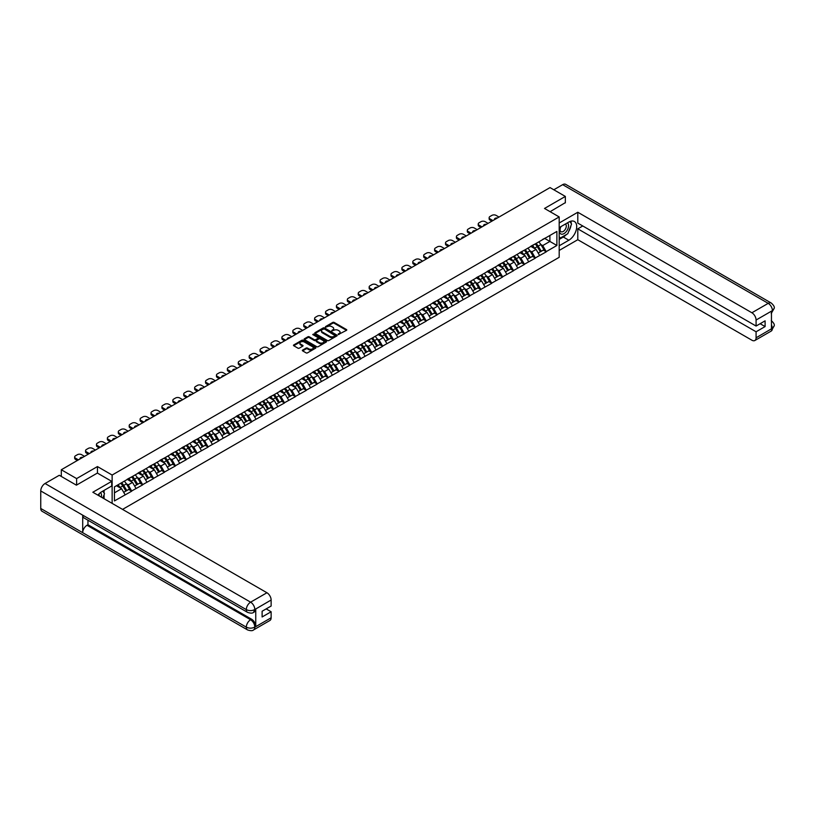 <?xml version="1.0" encoding="UTF-8"?>
<svg xmlns="http://www.w3.org/2000/svg" width="815" height="815" viewBox="0 0 815 815"><rect width="100%" height="100%" fill="white"/><g stroke="black" fill="none" stroke-linecap="round" stroke-linejoin="round"><path stroke-width="1.22" d="M338.235 334.558L346.487 330.34A0.968 0.56 0 0 0 346.487 329.555L334.14 322.424A0.968 0.56 0 0 0 332.764 322.424L325.47 326.632L325.47 327.182L327.375 326.642A3.107 1.793 0 0 1 331.766 326.642L332.795 327.233A3.107 1.793 0 0 1 333.702 328.506A3.107 1.793 0 0 1 332.795 329.769L331.858 330.87L333.763 330.33A3.107 1.793 0 0 1 338.154 330.33L339.183 330.921A3.107 1.793 0 0 1 340.089 332.184A3.107 1.793 0 0 1 339.183 333.457L338.235 333.997M302.63 350.073A0.968 0.56 0 0 0 302.63 350.868L306.104 352.875A0.968 0.56 0 0 0 307.469 352.875L315.568 348.199A0.968 0.56 0 0 0 315.568 347.404L303.221 340.273A0.968 0.56 0 0 0 301.845 340.273L293.746 344.949A0.968 0.56 0 0 0 293.746 345.733L297.933 348.158A0.968 0.56 0 0 0 299.309 348.158L302.772 346.151A0.968 0.56 0 0 0 302.772 345.366L300.694 344.164A2.598 1.498 0 0 1 299.94 343.105A2.598 1.498 0 0 1 301.54 341.719A2.598 1.498 0 0 1 304.372 342.045L312.502 346.742A2.598 1.498 0 0 1 313.255 347.801A2.598 1.498 0 0 1 311.656 349.187A2.598 1.498 0 0 1 308.824 348.861L307.469 348.076A0.968 0.56 0 0 0 306.104 348.076L302.63 350.073L302.63 350.868M97.454 466.567L76.62 478.588L61.308 469.756L550.033 187.593L565.345 196.425L544.512 208.457L559.192 216.933L112.134 475.043L97.454 466.567L97.454 473.097M327.447 340.548A0.968 0.56 0 0 0 328.812 340.548L336.911 335.872A0.968 0.56 0 0 0 336.911 335.077L324.564 327.946A0.968 0.56 0 0 0 323.188 327.946L315.089 332.622A0.968 0.56 0 0 0 315.089 333.416L327.447 340.548M312.991 334.7L326.234 342.045L318.145 346.711A0.968 0.56 0 0 1 316.77 346.711L304.423 339.58L304.423 338.785A0.968 0.56 0 0 0 304.423 339.58M304.423 338.785L307.887 336.789A0.968 0.56 0 0 1 309.262 336.789L314.264 339.672A0.968 0.56 0 0 0 315.639 339.672L317.942 338.347A0.968 0.56 0 0 0 317.942 337.553L312.726 334.547L313.683 333.987L326.245 341.24A0.968 0.56 0 0 1 326.245 342.035L326.245 341.24M112.134 503.375L112.134 475.043M122.556 509.395L559.192 257.306L559.192 216.933M120.712 483.244A6.622 3.82 -120 0 1 122.984 485.903L126.07 490.997L128.76 489.438L131.745 491.17L128.25 484.874L126.315 483.753M131.745 491.17L114.446 500.919L114.446 486.871L556.889 231.429L556.889 245.478L546.223 251.631L542.729 245.58L540.793 244.459M535.19 243.95A6.622 3.82 -120 0 1 537.452 246.609L540.549 251.703L543.238 250.144L546.223 251.631M546.223 251.876L535.312 257.927L531.818 251.876L529.882 250.755M524.279 250.246A6.622 3.82 -120 0 1 526.551 252.905L529.638 257.998L532.327 256.45L535.312 257.927M535.312 258.172L524.412 264.223L520.907 258.172L518.972 257.051M513.379 256.552A6.622 3.82 -120 0 1 515.64 259.201L518.727 264.294L521.417 262.746L524.412 264.223M524.412 264.468L513.501 270.519L510.007 264.468L508.071 263.347M502.468 262.848A6.622 3.82 -120 0 1 504.74 265.496L507.827 270.59L510.516 269.042L513.501 270.519M513.501 270.763L502.59 276.815L499.096 270.763L497.16 269.643M491.557 269.144A6.622 3.82 -120 0 1 493.829 271.792L496.916 276.886L499.605 275.338L502.59 276.815M502.59 277.059L491.69 283.121L488.195 277.059L486.249 275.939M480.656 275.439A6.622 3.82 -120 0 1 482.918 278.088L486.005 283.192L488.705 281.633L491.69 283.121M491.69 283.355L480.779 289.417L477.284 283.355L475.349 282.245M469.746 281.735A6.622 3.82 -120 0 1 472.017 284.384L475.104 289.488L477.794 287.929L480.779 289.417M480.779 289.651L469.868 295.713L466.374 289.651L464.438 288.541M458.835 288.031A6.622 3.82 -120 0 1 461.107 290.68L464.193 295.784L466.883 294.225L469.868 295.713M469.868 295.957L458.967 302.008L455.473 295.957L453.527 294.836M447.934 294.327A6.622 3.82 -120 0 1 450.196 296.986L453.283 302.08L455.982 300.521L458.967 302.008M458.967 302.253L448.056 308.304L444.562 302.253L442.627 301.132M437.023 300.623A6.622 3.82 -120 0 1 439.295 303.282L442.382 308.376L445.072 306.827L448.056 308.304M448.056 308.549L437.146 314.6L433.651 308.549L431.716 307.428M426.113 306.929A6.622 3.82 -120 0 1 428.384 309.578L431.471 314.672L434.161 313.123L437.146 314.6M437.146 314.845L426.245 320.896L422.751 314.845L420.815 313.724M415.212 313.225A6.622 3.82 -120 0 1 417.474 315.874L420.56 320.967L423.26 319.419L426.245 320.896M426.245 321.141L415.334 327.192L411.84 321.141L409.904 320.02M404.301 319.521A6.622 3.82 -120 0 1 406.573 322.17L409.66 327.273L412.349 325.715L415.334 327.192M415.334 327.436L404.434 333.498L400.929 327.436L398.993 326.316M393.39 325.817A6.622 3.82 -120 0 1 395.662 328.465L398.749 333.569L401.438 332.011L404.434 333.498M404.434 333.732L393.523 339.794L390.028 333.732L388.093 332.622M382.49 332.113A6.622 3.82 -120 0 1 384.751 334.761L387.838 339.865L390.538 338.306L393.523 339.794M393.523 340.028L382.612 346.09L379.118 340.028L377.182 338.918M371.579 338.408A6.622 3.82 -120 0 1 373.851 341.067L376.938 346.161L379.627 344.602L382.612 346.09M382.612 346.334L371.711 352.386L368.207 346.334L366.271 345.214M360.678 344.704A6.622 3.82 -120 0 1 362.94 347.363L366.027 352.457L368.716 350.908L371.711 352.386M371.711 352.63L360.801 358.681L357.306 352.63L355.371 351.51M349.767 351.01A6.622 3.82 -120 0 1 352.029 353.659L355.126 358.753L357.816 357.204L360.801 358.681M360.801 358.926L349.89 364.977L346.395 358.926L344.46 357.805M338.857 357.306A6.622 3.82 -120 0 1 341.128 359.955L344.215 365.049L346.905 363.5L349.89 364.977M349.89 365.222L338.989 371.273L335.485 365.222L333.549 364.101M327.956 363.602A6.622 3.82 -120 0 1 330.218 366.251L333.304 371.345L335.994 369.796L338.989 371.273M338.989 371.518L328.078 377.579L324.584 371.518L322.648 370.397M317.045 369.898A6.622 3.82 -120 0 1 319.317 372.547L322.404 377.651L325.093 376.092L328.078 377.579M328.078 377.814L317.167 383.875L313.673 377.814L311.738 376.703M306.134 376.194A6.622 3.82 -120 0 1 308.406 378.843L311.493 383.947L314.183 382.388L317.167 383.875M317.167 384.11L306.267 390.171L302.772 384.11L300.827 382.999M295.234 382.49A6.622 3.82 -120 0 1 297.495 385.138L300.582 390.242L303.282 388.684L306.267 390.171M306.267 390.416L295.356 396.467L291.862 390.416L289.926 389.295M284.323 388.786A6.622 3.82 -120 0 1 286.595 391.445L289.682 396.538L292.371 394.98L295.356 396.467M295.356 396.711L284.445 402.763L280.951 396.711L279.015 395.591M273.412 395.081A6.622 3.82 -120 0 1 275.684 397.74L278.771 402.834L281.46 401.286L284.445 402.763M284.445 403.007L273.545 409.059L270.05 403.007L268.104 401.887M262.512 401.388A6.622 3.82 -120 0 1 264.773 404.036L267.86 409.13L270.56 407.582L273.545 409.059M273.545 409.303L262.634 415.355L259.139 409.303L257.204 408.183M251.601 407.683A6.622 3.82 -120 0 1 253.873 410.332L256.959 415.426L259.649 413.877L262.634 415.355M262.634 415.599L251.723 421.65L248.229 415.599L246.293 414.478M240.69 413.979A6.622 3.82 -120 0 1 242.962 416.628L246.049 421.732L248.738 420.173L251.723 421.65M251.723 421.895L240.822 427.957L237.328 421.895L235.392 420.774M229.789 420.275A6.622 3.82 -120 0 1 232.051 422.924L235.138 428.028L237.837 426.469L240.822 427.957M240.822 428.191L229.912 434.252L226.417 428.191L224.482 427.08M218.878 426.571A6.622 3.82 -120 0 1 221.15 429.22L224.237 434.324L226.927 432.765L229.912 434.252M229.912 434.487L219.011 440.548L215.506 434.487L213.571 433.376M207.968 432.867A6.622 3.82 -120 0 1 210.239 435.526L213.326 440.62L216.016 439.061L219.011 440.548M219.011 440.793L208.1 446.844L204.606 440.793L202.67 439.672M197.067 439.163A6.622 3.82 -120 0 1 199.329 441.822L202.415 446.915L205.115 445.357L208.1 446.844M208.1 447.089L197.189 453.14L193.695 447.089L191.759 445.968M186.156 445.459A6.622 3.82 -120 0 1 188.428 448.118L191.515 453.211L194.204 451.663L197.189 453.14M197.189 453.385L186.289 459.436L182.784 453.385L180.849 452.264M175.256 451.765A6.622 3.82 -120 0 1 177.517 454.413L180.604 459.507L183.293 457.959L186.289 459.436M186.289 459.68L175.378 465.732L171.883 459.68L169.948 458.56M164.345 458.061A6.622 3.82 -120 0 1 166.606 460.709L169.703 465.803L172.393 464.255L175.378 465.732M175.378 465.976L164.467 472.038L160.973 465.976L159.037 464.856M153.434 464.356A6.622 3.82 -120 0 1 155.706 467.005L158.793 472.109L161.482 470.55L164.467 472.038M164.467 472.272L153.566 478.334L150.062 472.272L148.126 471.162M142.533 470.652A6.622 3.82 -120 0 1 144.795 473.301L147.882 478.405L150.571 476.846L153.566 478.334M153.566 478.568L142.656 484.63L139.161 478.568L137.226 477.458M131.623 476.948A6.622 3.82 -120 0 1 133.894 479.597L136.981 484.701L139.671 483.142L142.656 484.63M142.656 484.874L131.745 490.925M128.047 478.772L131.745 476.877M128.25 484.874L132.519 482.409L127.13 479.302M136.013 488.46L132.519 482.409M138.947 472.476L142.656 470.581M139.161 478.568L143.42 476.113L138.041 473.006M146.924 482.164L143.42 476.113M149.858 466.18L153.566 464.285M150.062 472.272L154.33 469.817L148.951 466.7M157.825 475.868L154.33 469.817M160.769 459.884L164.467 457.989M160.973 465.976L165.241 463.511L159.852 460.404M168.736 469.572L165.241 463.511M171.67 453.588L175.378 451.683M171.883 459.68L176.142 457.215L170.763 454.108M179.646 463.277L176.142 457.215M182.58 447.292L186.289 445.387M182.784 453.385L187.053 450.919L181.674 447.812M190.547 456.981L187.053 450.919M193.481 440.986L197.189 439.091M193.695 447.089L197.964 444.623L192.574 441.516M201.458 450.675L197.964 444.623M204.392 434.69L208.1 432.796M204.606 440.793L208.864 438.327L203.485 435.22M212.369 444.379L208.864 438.327M215.303 428.395L219.011 426.5M215.506 434.487L219.775 432.031L214.396 428.924M223.269 438.083L219.775 432.031M226.203 422.099L229.912 420.204M226.417 428.191L230.686 425.736L225.297 422.628M234.18 431.787L230.686 425.736M237.114 415.803L240.822 413.908M237.328 421.895L241.586 419.44L236.207 416.322M245.081 425.491L241.586 419.44M248.025 409.507L251.723 407.612M248.229 415.599L252.497 413.134L247.108 410.027M255.992 419.195L252.497 413.134M258.925 403.211L262.634 401.306M259.139 409.303L263.408 406.838L258.019 403.731M266.902 412.899L263.408 406.838M269.836 396.905L273.545 395.01M270.05 403.007L274.309 400.542L268.93 397.435M277.803 406.593L274.309 400.542M280.747 390.609L284.445 388.714M280.951 396.711L285.219 394.246L279.83 391.139M288.714 400.297L285.219 394.246M291.648 384.313L295.356 382.418M291.862 390.416L296.13 387.95L290.741 384.843M299.625 394.002L296.13 387.95M302.559 378.017L306.267 376.123M302.772 384.11L307.031 381.654L301.652 378.547M310.525 387.706L307.031 381.654M313.469 371.721L317.167 369.827M313.673 377.814L317.942 375.358L312.553 372.241M321.436 381.41L317.942 375.358M324.37 365.426L328.078 363.531M324.584 371.518L328.842 369.052L323.463 365.945M332.347 375.114L328.842 369.052M335.281 359.13L338.989 357.225M335.485 365.222L339.753 362.757L334.374 359.649M343.247 368.818L339.753 362.757M346.192 352.834L349.89 350.929M346.395 358.926L350.664 356.461L345.275 353.353M354.158 362.522L350.664 356.461M357.092 346.528L360.801 344.633M357.306 352.63L361.565 350.165L356.186 347.058M365.069 356.216L361.565 350.165M368.003 340.232L371.711 338.337M368.207 346.334L372.475 343.869L367.096 340.762M375.97 349.92L372.475 343.869M378.904 333.936L382.612 332.041M379.118 340.028L383.386 337.573L377.997 334.466M386.88 343.624L383.386 337.573M389.815 327.64L393.523 325.745M390.028 333.732L394.287 331.277L388.908 328.17M397.791 337.329L394.287 331.277M400.725 321.344L404.434 319.449M400.929 327.436L405.198 324.981L399.819 321.864M408.692 331.033L405.198 324.981M411.626 315.048L415.334 313.154M411.84 321.141L416.108 318.675L410.719 315.568M419.603 324.737L416.108 318.675M422.537 308.753L426.245 306.848M422.751 314.845L427.009 312.379L421.63 309.272M430.503 318.441L427.009 312.379M433.448 302.447L437.146 300.552M433.651 308.549L437.92 306.083L432.531 302.976M441.414 312.135L437.92 306.083M444.348 296.151L448.056 294.256M444.562 302.253L448.831 299.788L443.442 296.68M452.325 305.839L448.831 299.788M455.259 289.855L458.967 287.96M455.473 295.957L459.731 293.492L454.352 290.385M463.226 299.543L459.731 293.492M466.17 283.559L469.868 281.664M466.374 289.651L470.642 287.196L465.253 284.089M474.136 293.247L470.642 287.196M477.07 277.263L480.779 275.368M477.284 283.355L481.553 280.9L476.164 277.783M485.047 286.951L481.553 280.9M487.981 270.967L491.69 269.072M488.195 277.059L492.454 274.594L487.075 271.487M495.948 280.655L492.454 274.594M498.892 264.671L502.59 262.766M499.096 270.763L503.364 268.298L497.975 265.191M506.859 274.36L503.364 268.298M509.793 258.375L513.501 256.47M510.007 264.468L514.265 262.002L508.886 258.895M517.769 268.064L514.265 262.002M520.704 252.069L524.412 250.174M520.907 258.172L525.176 255.706L519.797 252.599M528.67 261.758L525.176 255.706M531.614 245.773L535.312 243.879M531.818 251.876L536.087 249.41L530.697 246.303M539.581 255.462L536.087 249.41M542.515 239.478L546.223 237.583M542.729 245.58L549.891 241.434L549.891 235.464L556.889 231.429M544.715 238.449L556.889 245.478M565.345 202.884L565.345 196.425M76.62 478.588L76.62 485.047M61.308 469.756L61.308 476.449M114.446 492.841L121.608 488.705L116.433 485.72M125.103 494.756L121.608 488.705M338.51 334.649L339.183 334.262A3.107 1.793 0 0 0 340.089 332.999L340.089 332.184M333.702 328.506L333.702 329.311A3.107 1.793 0 0 1 332.795 330.574L332.123 330.961M346.487 329.555L346.487 330.34L334.14 323.229A0.968 0.56 0 0 0 332.764 323.229L325.745 327.284M336.911 335.077L336.911 335.872L324.564 328.751A0.968 0.56 0 0 0 323.188 328.751L315.099 333.427L315.089 332.622M335.199 335.749L324.36 328.934L322.404 329.515A3.107 1.793 0 0 0 321.487 330.778A3.107 1.793 0 0 0 322.404 332.051L329.81 336.33A3.107 1.793 0 0 0 334.201 336.33L335.199 335.749L335.199 336.564L335.199 336.004M321.487 330.778L321.487 331.593A3.107 1.793 0 0 0 322.404 332.856L322.404 332.051M335.199 336.564L334.201 337.135A3.107 1.793 0 0 1 329.81 337.135L322.404 332.856M304.433 339.58L307.887 337.593L307.887 336.789M318.227 337.95L318.227 338.755A0.968 0.56 0 0 1 317.942 339.152L315.639 340.487A0.968 0.56 0 0 1 314.264 340.487L309.262 337.593A0.968 0.56 0 0 0 307.887 337.593M319.47 342.677A2.598 1.498 0 0 0 322.292 343.003A2.598 1.498 0 0 0 323.901 341.617A2.598 1.498 0 0 0 323.137 340.558L320.275 338.908A0.968 0.56 0 0 0 318.899 338.908L316.597 340.232A0.968 0.56 0 0 0 316.597 341.027L319.47 342.677L319.47 343.482A2.598 1.498 0 0 0 322.292 343.808A2.598 1.498 0 0 0 323.901 342.422L323.901 341.617M316.312 340.629L316.312 341.434A0.968 0.56 0 0 0 316.597 341.831L316.597 341.027M319.47 343.482L316.597 341.831M313.255 347.801L313.255 348.606A2.598 1.498 0 0 1 311.656 349.992A2.598 1.498 0 0 1 308.824 349.666L307.469 348.881A0.968 0.56 0 0 0 306.104 348.881L302.65 350.878M299.94 343.105L299.94 343.91A2.598 1.498 0 0 0 300.694 344.969L300.694 344.164M302.772 345.366L302.772 346.151L300.694 344.969M315.568 347.404L315.568 348.199L303.221 341.078A0.968 0.56 0 0 0 301.845 341.078L293.757 345.743M498.994 217.055L496.091 215.384A2.965 1.712 0 0 0 491.893 215.384L490.009 216.474A2.965 1.712 0 0 0 489.143 217.676A2.965 1.712 0 0 0 490.009 218.889L490.009 220.101L491.863 221.171M490.009 220.101A2.965 1.712 180 0 1 489.143 218.889L489.143 217.676M490.009 218.889L492.912 220.57M494.542 219.622A2.323 1.345 180 0 1 494.471 219.296A2.323 1.345 180 0 1 497.364 217.992M538.735 241.902A8.109 4.686 60 0 1 540.865 244.571L538.175 246.13A8.109 4.686 -120 0 0 536.046 243.461M538.175 246.13L541.262 251.224L543.951 249.675L540.865 244.571M540.549 251.703L541.262 251.224M543.238 250.144L543.951 249.675M531.411 245.896A6.622 3.82 60 0 1 533.234 247.77M532.45 245.539A8.109 4.686 60 0 1 534.569 248.208L534.874 248.707M538.195 253.058L540.345 251.754L537.258 246.65A8.109 4.686 -120 0 0 535.139 243.98M540.345 251.754L538.165 253.017M488.083 223.351L485.18 221.68A2.965 1.712 0 0 0 480.993 221.68L479.098 222.77A2.965 1.712 0 0 0 478.232 223.982A2.965 1.712 0 0 0 479.098 225.185L479.098 226.397L480.952 227.467M479.098 226.397A2.965 1.712 180 0 1 478.232 225.185L478.232 223.982M479.098 225.185L482.001 226.865M483.631 225.928A2.323 1.345 180 0 1 483.56 225.592A2.323 1.345 180 0 1 486.453 224.298M527.835 248.198A8.109 4.686 60 0 1 529.954 250.877L527.264 252.426A8.109 4.686 -120 0 0 525.135 249.757M527.264 252.426L530.351 257.53L533.041 255.971L529.954 250.877M529.638 257.998L530.351 257.53M532.327 256.45L533.041 255.971M520.5 252.192A6.622 3.82 60 0 1 522.334 254.066M521.539 251.835A8.109 4.686 60 0 1 523.658 254.504L523.964 255.003M527.285 259.353L529.444 258.049L526.358 252.956A8.109 4.686 -120 0 0 524.228 250.276M529.444 258.049L527.254 259.313M477.183 229.647L474.279 227.976A2.965 1.712 0 0 0 470.082 227.976L468.197 229.066A2.965 1.712 0 0 0 467.321 230.278A2.965 1.712 0 0 0 468.197 231.491L468.197 232.703L470.051 233.762M468.197 232.703A2.965 1.712 180 0 1 467.321 231.491L467.321 230.278M468.197 231.491L471.09 233.161M472.72 232.224A2.323 1.345 180 0 1 472.649 231.888A2.323 1.345 180 0 1 475.553 230.594M516.924 254.494A8.109 4.686 60 0 1 519.053 257.173L516.353 258.722A8.109 4.686 -120 0 0 514.234 256.053M516.353 258.722L519.44 263.826L522.14 262.267L519.053 257.173M518.727 264.294L519.44 263.826M521.417 262.746L522.14 262.267M509.599 258.487A6.622 3.82 60 0 1 511.423 260.362M510.628 258.131A8.109 4.686 60 0 1 512.757 260.8L513.063 261.309M516.374 265.659L518.534 264.345L515.447 259.252A8.109 4.686 -120 0 0 513.318 256.572M518.534 264.345L516.353 265.609M466.272 235.942L463.368 234.272A2.965 1.712 0 0 0 459.171 234.272L457.286 235.362A2.965 1.712 0 0 0 456.42 236.574A2.965 1.712 0 0 0 457.286 237.786L457.286 238.999L459.14 240.068M457.286 238.999A2.965 1.712 180 0 1 456.42 237.786L456.42 236.574M457.286 237.786L460.19 239.457M461.82 238.52A2.323 1.345 180 0 1 461.748 238.184A2.323 1.345 180 0 1 464.642 236.89M506.013 260.8A8.109 4.686 60 0 1 508.142 263.469L505.453 265.018A8.109 4.686 -120 0 0 503.324 262.349M505.453 265.018L508.54 270.122L511.229 268.563L508.142 263.469M507.827 270.59L508.54 270.122M510.516 269.042L511.229 268.563M498.688 264.783A6.622 3.82 60 0 1 500.512 266.658M499.727 264.427A8.109 4.686 60 0 1 501.846 267.096L502.152 267.605M505.473 271.955L507.623 270.641L504.536 265.547A8.109 4.686 -120 0 0 502.417 262.878M507.623 270.641L505.443 271.904M455.361 242.249L452.457 240.568A2.965 1.712 0 0 0 448.27 240.568L446.376 241.658A2.965 1.712 0 0 0 445.51 242.87A2.965 1.712 0 0 0 446.376 244.082L446.376 245.295L448.23 246.364M446.376 245.295A2.965 1.712 180 0 1 445.51 244.082L445.51 242.87M446.376 244.082L449.279 245.753M450.909 244.816A2.323 1.345 180 0 1 450.838 244.49A2.323 1.345 180 0 1 453.731 243.186M495.113 267.096A8.109 4.686 60 0 1 497.231 269.765L494.542 271.314A8.109 4.686 -120 0 0 492.413 268.644M494.542 271.314L497.629 276.417L500.318 274.859L497.231 269.765M496.916 276.886L497.629 276.417M499.605 275.338L500.318 274.859M487.778 271.079A6.622 3.82 60 0 1 489.611 272.954M488.817 270.723A8.109 4.686 60 0 1 490.946 273.402L491.241 273.901M494.562 278.251L496.722 276.937L493.635 271.843A8.109 4.686 -120 0 0 491.506 269.174M496.722 276.937L494.532 278.2M444.46 248.544L441.557 246.864A2.965 1.712 0 0 0 437.36 246.864L435.475 247.954A2.965 1.712 0 0 0 434.599 249.166A2.965 1.712 0 0 0 435.475 250.378L435.475 251.591L437.329 252.66M435.475 251.591A2.965 1.712 180 0 1 434.599 250.378L434.599 249.166M435.475 250.378L438.378 252.049M439.998 251.112A2.323 1.345 180 0 1 439.927 250.786A2.323 1.345 180 0 1 442.83 249.482M484.202 273.392A8.109 4.686 60 0 1 486.331 276.061L483.631 277.62A8.109 4.686 -120 0 0 481.512 274.94M483.631 277.62L486.718 282.713L489.418 281.155L486.331 276.061M486.005 283.192L486.718 282.713M488.705 281.633L489.418 281.155M476.877 277.375A6.622 3.82 60 0 1 478.7 279.25M477.906 277.019A8.109 4.686 60 0 1 480.035 279.698L480.341 280.197M483.652 284.547L485.811 283.243L482.724 278.139A8.109 4.686 -120 0 0 480.606 275.47M485.811 283.243L483.631 284.496M560.639 226.794A6.428 3.708 120 0 0 561.749 234.211A6.428 3.708 120 0 0 567.546 229.626A6.428 3.708 120 0 0 567.393 222.892M561.005 226.59A4.401 2.537 120 0 0 560.985 231.694A4.401 2.537 120 0 0 561.637 231.888A4.401 2.537 120 0 0 565.661 228.638A4.401 2.537 120 0 0 565.386 224.074A4.401 2.537 120 0 0 565.376 224.064M569.848 221.558L571.57 224.003L567.79 233.732L560.241 238.082L559.192 236.595M559.192 237.481L560.241 238.082M102.761 491.15L104.514 493.646L102.822 498.006M101.294 497.119A6.428 3.708 120 0 0 100.439 492.627M99.247 495.938A4.401 2.537 120 0 0 98.788 494.124M566.405 234.526A11.125 6.418 120 0 1 563.318 237.033L568.839 240.221A11.125 6.418 120 0 0 576.103 230.421A11.125 6.418 120 0 0 574.402 221.507A11.125 6.418 120 0 0 568.839 222.057L559.192 227.63M568.839 240.221L559.192 245.794M559.192 250.439L577.794 239.702L577.794 228.842L756.086 331.776L756.086 337.797L772.508 328.221L771.459 328.71L771.459 311.35L772.406 310.607L756.086 320.03A5.929 3.423 -120 0 0 751.888 312.766L768.209 303.343L562.656 184.659L553.813 189.763M582.756 225.979L577.794 228.842M760.14 323.708L765.102 326.571L765.102 320.835L756.086 326.051L577.794 223.106L577.794 212.257L751.888 312.766M559.192 222.994L577.794 212.257M577.794 239.702L751.888 340.212A5.929 3.423 -120 0 0 754.853 340.507A5.929 3.423 -120 0 0 756.086 337.797M562.656 184.659A6.082 3.515 -60 0 1 565.692 184.363L771.255 303.037A6.082 3.515 -60 0 0 768.209 303.343A5.929 3.423 60 0 1 772.406 310.607M756.086 326.051L756.086 320.03M765.102 326.571L756.086 331.776M565.345 202.64L550.105 211.686M568.605 231.623A11.125 6.418 120 0 0 570.999 225.449M571.183 223.453A11.125 6.418 120 0 0 570.908 221.191M563.318 237.033L559.192 239.416M559.192 238.123L559.752 237.807M771.459 324.564L772.406 328.17M771.255 320.601C773.639 322.74 774.637 324.462 774.25 325.745L772.518 328.221M771.255 303.037C773.639 305.167 774.637 306.898 774.25 308.223L772.508 310.668M247.566 612.371A6.082 3.515 -60 0 1 246.313 609.62C249.105 610.965 251.906 610.955 254.698 609.589L253.577 612.36C252.579 613.369 250.582 613.369 247.566 612.371L83.965 517.912A6.082 3.515 -60 0 1 82.702 515.162L40.75 490.946A6.082 3.515 -60 0 1 45.049 483.499L59.281 475.277L76.406 485.17L97.382 473.067L111.716 481.339L111.716 485.974L101.794 491.71A11.125 6.418 120 0 0 97.892 495.153M111.716 481.339L92.839 492.24L266.933 592.75A5.929 3.423 60 0 1 271.13 600.013L271.13 606.034L262.114 611.24L262.114 616.965L271.13 611.759L271.13 617.78A5.929 3.423 60 0 1 269.897 620.49L253.577 629.924A5.929 3.423 -120 0 0 254.8 627.204L271.13 617.78M103.851 498.597L106.195 499.941M104.096 498.454L104.096 494.725M104.096 493.055L104.096 490.375M253.577 629.924C252.63 630.922 250.623 630.922 247.566 629.924L42.013 511.25A6.082 3.515 -60 0 1 40.75 508.468L82.702 532.684A6.082 3.515 -60 0 1 87.001 525.278L250.613 619.736L251.55 619.186A5.929 3.423 60 0 1 255.747 626.46L255.747 609.1A5.929 3.423 60 0 1 254.514 611.81L253.577 612.36M40.75 490.946L40.75 508.468M45.049 483.499L250.613 602.173A6.082 3.515 -60 0 0 246.313 609.62L82.702 515.162L82.702 532.684L246.313 627.143C249.105 628.487 251.896 628.487 254.698 627.143L254.8 627.204M271.13 611.759L266.169 608.897M87.949 520.204L87.949 524.728L251.55 619.186M87.949 524.728L87.001 525.278M433.549 254.84L430.646 253.159A2.965 1.712 0 0 0 426.449 253.159L424.564 254.249A2.965 1.712 0 0 0 423.698 255.462A2.965 1.712 0 0 0 424.564 256.674L424.564 257.886L426.418 258.956M424.564 257.886A2.965 1.712 180 0 1 423.698 256.674L423.698 255.462M424.564 256.674L427.468 258.355M429.098 257.408A2.323 1.345 180 0 1 429.026 257.082A2.323 1.345 180 0 1 431.919 255.778M473.291 279.688A8.109 4.686 60 0 1 475.42 282.357L472.731 283.915A8.109 4.686 -120 0 0 470.601 281.236M472.731 283.915L475.817 289.009L478.507 287.461L475.42 282.357M475.104 289.488L475.817 289.009M477.794 287.929L478.507 287.461M465.966 283.671A6.622 3.82 60 0 1 467.79 285.545M467.005 283.325A8.109 4.686 60 0 1 469.124 285.994L469.43 286.493M472.751 290.843L474.911 289.539L471.814 284.435A8.109 4.686 -120 0 0 469.695 281.766M474.911 289.539L472.72 290.792M422.639 261.136L419.745 259.465A2.965 1.712 0 0 0 415.548 259.465L413.653 260.555A2.965 1.712 0 0 0 412.787 261.758A2.965 1.712 0 0 0 413.653 262.97L413.653 264.182L415.507 265.252M413.653 264.182A2.965 1.712 180 0 1 412.787 262.97L412.787 261.758M413.653 262.97L416.557 264.651M418.187 263.703A2.323 1.345 180 0 1 418.115 263.377A2.323 1.345 180 0 1 421.009 262.073M462.39 285.984A8.109 4.686 60 0 1 464.509 288.653L461.82 290.211A8.109 4.686 -120 0 0 459.691 287.542M461.82 290.211L464.907 295.305L467.596 293.757L464.509 288.653M464.193 295.784L464.907 295.305M466.883 294.225L467.596 293.757M455.055 289.977A6.622 3.82 60 0 1 456.889 291.852M456.094 289.62A8.109 4.686 60 0 1 458.224 292.29L458.519 292.789M461.84 297.139L464 295.835L460.913 290.731A8.109 4.686 -120 0 0 458.784 288.062M464 295.835L461.81 297.098M411.738 267.432L408.835 265.761A2.965 1.712 0 0 0 404.637 265.761L402.753 266.851A2.965 1.712 0 0 0 401.887 268.064A2.965 1.712 0 0 0 402.753 269.266L402.753 270.478L404.607 271.548M402.753 270.478A2.965 1.712 180 0 1 401.887 269.266L401.887 268.064M402.753 269.266L405.656 270.947M407.276 270.01A2.323 1.345 180 0 1 407.205 269.673A2.323 1.345 180 0 1 410.108 268.369M451.479 292.279A8.109 4.686 60 0 1 453.609 294.948L450.909 296.507A8.109 4.686 -120 0 0 448.79 293.838M450.909 296.507L453.996 301.601L456.695 300.052L453.609 294.948M453.283 302.08L453.996 301.601M455.982 300.521L456.695 300.052M444.155 296.273A6.622 3.82 60 0 1 445.978 298.147M445.184 295.916A8.109 4.686 60 0 1 447.313 298.585L447.618 299.085M450.929 303.435L453.089 302.131L450.002 297.037A8.109 4.686 -120 0 0 447.883 294.358M453.089 302.131L450.909 303.394M400.827 273.728L397.924 272.057A2.965 1.712 0 0 0 393.727 272.057L391.842 273.147A2.965 1.712 0 0 0 390.976 274.36A2.965 1.712 0 0 0 391.842 275.572L391.842 276.774L393.696 277.844M391.842 276.774A2.965 1.712 180 0 1 390.976 275.572L390.976 274.36M391.842 275.572L394.745 277.243M396.375 276.305A2.323 1.345 180 0 1 396.304 275.969A2.323 1.345 180 0 1 399.197 274.675M440.569 298.575A8.109 4.686 60 0 1 442.698 301.255L440.008 302.803A8.109 4.686 -120 0 0 437.879 300.134M440.008 302.803L443.095 307.907L445.785 306.348L442.698 301.255M442.382 308.376L443.095 307.907M445.072 306.827L445.785 306.348M433.244 302.569A6.622 3.82 60 0 1 435.078 304.443M434.283 302.212A8.109 4.686 60 0 1 436.402 304.881L436.708 305.391M440.029 309.731L442.188 308.427L439.102 303.333A8.109 4.686 -120 0 0 436.972 300.654M442.188 308.427L439.998 309.69M389.916 280.024L387.023 278.353A2.965 1.712 0 0 0 382.826 278.353L380.941 279.443A2.965 1.712 0 0 0 380.065 280.655A2.965 1.712 0 0 0 380.941 281.868L380.941 283.08L382.785 284.15M380.941 283.08A2.965 1.712 180 0 1 380.065 281.868L380.065 280.655M380.941 281.868L383.834 283.538M385.464 282.601A2.323 1.345 180 0 1 385.393 282.265A2.323 1.345 180 0 1 388.297 280.971M429.668 304.871A8.109 4.686 60 0 1 431.787 307.55L429.098 309.099A8.109 4.686 -120 0 0 426.978 306.43M429.098 309.099L432.184 314.203L434.874 312.644L431.787 307.55M431.471 314.672L432.184 314.203M434.161 313.123L434.874 312.644M422.333 308.865A6.622 3.82 60 0 1 424.167 310.739M423.372 308.508A8.109 4.686 60 0 1 425.501 311.177L425.807 311.687M429.118 316.037L431.278 314.722L428.191 309.629A8.109 4.686 -120 0 0 426.062 306.96M431.278 314.722L429.098 315.986M379.016 286.33L376.112 284.649A2.965 1.712 0 0 0 371.915 284.649L370.03 285.739A2.965 1.712 0 0 0 369.164 286.951A2.965 1.712 0 0 0 370.03 288.164L370.03 289.376L371.885 290.446M370.03 289.376A2.965 1.712 180 0 1 369.164 288.164L369.164 286.951M370.03 288.164L372.934 289.834M374.564 288.897A2.323 1.345 180 0 1 374.493 288.561A2.323 1.345 180 0 1 377.386 287.267M418.757 311.177A8.109 4.686 60 0 1 420.886 313.846L418.187 315.395A8.109 4.686 -120 0 0 416.068 312.726M418.187 315.395L421.284 320.499L423.973 318.94L420.886 313.846M420.56 320.967L421.284 320.499M423.26 319.419L423.973 318.94M411.432 315.161A6.622 3.82 60 0 1 413.256 317.035M412.461 314.804A8.109 4.686 60 0 1 414.591 317.473L414.896 317.982M418.217 322.332L420.367 321.018L417.28 315.925A8.109 4.686 -120 0 0 415.161 313.255M420.367 321.018L418.187 322.282M368.105 292.626L365.202 290.945A2.965 1.712 0 0 0 361.014 290.945L359.12 292.035A2.965 1.712 0 0 0 358.254 293.247A2.965 1.712 0 0 0 359.12 294.46L359.12 295.672L360.974 296.741M359.12 295.672A2.965 1.712 180 0 1 358.254 294.46L358.254 293.247M359.12 294.46L362.023 296.13M363.653 295.193A2.323 1.345 180 0 1 363.582 294.867A2.323 1.345 180 0 1 366.475 293.563M407.846 317.473A8.109 4.686 60 0 1 409.976 320.142L407.286 321.701A8.109 4.686 -120 0 0 405.157 319.022M407.286 321.701L410.373 326.795L413.062 325.236L409.976 320.142M409.66 327.273L410.373 326.795M412.349 325.715L413.062 325.236M400.522 321.456A6.622 3.82 60 0 1 402.355 323.331M401.561 321.1A8.109 4.686 60 0 1 403.68 323.779L403.985 324.278M407.306 328.628L409.466 327.314L406.379 322.22A8.109 4.686 -120 0 0 404.25 319.551M409.466 327.314L407.276 328.577M357.194 298.922L354.301 297.241A2.965 1.712 0 0 0 350.104 297.241L348.219 298.331A2.965 1.712 0 0 0 347.343 299.543A2.965 1.712 0 0 0 348.219 300.755L348.219 301.968L350.063 303.037M348.219 301.968A2.965 1.712 180 0 1 347.343 300.755L347.343 299.543M348.219 300.755L351.112 302.436M352.742 301.489A2.323 1.345 180 0 1 352.671 301.163A2.323 1.345 180 0 1 355.574 299.859M396.946 323.769A8.109 4.686 60 0 1 399.065 326.438L396.375 327.997A8.109 4.686 -120 0 0 394.256 325.317M396.375 327.997L399.462 333.091L402.152 331.542L399.065 326.438M398.749 333.569L399.462 333.091M401.438 332.011L402.152 331.542M389.621 327.752A6.622 3.82 60 0 1 391.445 329.627M390.65 327.396A8.109 4.686 60 0 1 392.779 330.075L393.085 330.574M396.396 334.924L398.555 333.62L395.469 328.516A8.109 4.686 -120 0 0 393.339 325.847M398.555 333.62L396.375 334.873M346.294 305.218L343.39 303.537A2.965 1.712 0 0 0 339.193 303.537L337.308 304.627A2.965 1.712 0 0 0 336.442 305.839A2.965 1.712 0 0 0 337.308 307.051L337.308 308.264L339.162 309.333M337.308 308.264A2.965 1.712 180 0 1 336.442 307.051L336.442 305.839M337.308 307.051L340.212 308.732M341.842 307.785A2.323 1.345 180 0 1 341.77 307.459A2.323 1.345 180 0 1 344.663 306.155M386.035 330.065A8.109 4.686 60 0 1 388.164 332.734L385.475 334.293A8.109 4.686 -120 0 0 383.345 331.623M385.475 334.293L388.561 339.386L391.251 337.838L388.164 332.734M387.838 339.865L388.561 339.386M390.538 338.306L391.251 337.838M378.71 334.048A6.622 3.82 60 0 1 380.534 335.923M379.749 333.702A8.109 4.686 60 0 1 381.868 336.371L382.174 336.87M385.495 341.22L387.645 339.916L384.558 334.812A8.109 4.686 -120 0 0 382.439 332.143M387.645 339.916L385.464 341.179M335.383 311.513L332.479 309.843A2.965 1.712 0 0 0 328.292 309.843L326.397 310.933A2.965 1.712 0 0 0 325.531 312.135A2.965 1.712 0 0 0 326.397 313.347L326.397 314.559L328.251 315.629M326.397 314.559A2.965 1.712 180 0 1 325.531 313.347L325.531 312.135M326.397 313.347L329.301 315.028M330.931 314.081A2.323 1.345 180 0 1 330.859 313.755A2.323 1.345 180 0 1 333.753 312.451M375.134 336.361A8.109 4.686 60 0 1 377.253 339.03L374.564 340.589A8.109 4.686 -120 0 0 372.435 337.919M374.564 340.589L377.651 345.682L380.34 344.134L377.253 339.03M376.938 346.161L377.651 345.682M379.627 344.602L380.34 344.134M367.799 340.354A6.622 3.82 60 0 1 369.633 342.229M368.838 339.998A8.109 4.686 60 0 1 370.957 342.667L371.263 343.166M374.584 347.516L376.744 346.212L373.657 341.108A8.109 4.686 -120 0 0 371.528 338.439M376.744 346.212L374.554 347.475M324.482 317.809L321.579 316.139A2.965 1.712 0 0 0 317.381 316.139L315.497 317.229A2.965 1.712 0 0 0 314.621 318.441A2.965 1.712 0 0 0 315.497 319.643L315.497 320.855L317.341 321.925M315.497 320.855A2.965 1.712 180 0 1 314.621 319.643L314.621 318.441M315.497 319.643L318.39 321.324M320.02 320.387A2.323 1.345 180 0 1 319.949 320.051A2.323 1.345 180 0 1 322.852 318.747M364.224 342.657A8.109 4.686 60 0 1 366.343 345.336L363.653 346.884A8.109 4.686 -120 0 0 361.534 344.215M363.653 346.884L366.74 351.978L369.44 350.43L366.343 345.336M366.027 352.457L366.74 351.978M368.716 350.908L369.44 350.43M356.899 346.65A6.622 3.82 60 0 1 358.722 348.525M357.928 346.294A8.109 4.686 60 0 1 360.057 348.963L360.362 349.462M363.673 353.812L365.833 352.508L362.746 347.414A8.109 4.686 -120 0 0 360.617 344.735M365.833 352.508L363.653 353.771M313.571 324.105L310.668 322.434A2.965 1.712 0 0 0 306.471 322.434L304.586 323.524A2.965 1.712 0 0 0 303.72 324.737A2.965 1.712 0 0 0 304.586 325.949L304.586 327.151L306.44 328.221M304.586 327.151A2.965 1.712 180 0 1 303.72 325.949L303.72 324.737M304.586 325.949L307.489 327.62M309.119 326.683A2.323 1.345 180 0 1 309.048 326.346A2.323 1.345 180 0 1 311.941 325.053M353.313 348.952A8.109 4.686 60 0 1 355.442 351.632L352.752 353.18A8.109 4.686 -120 0 0 350.623 350.511M352.752 353.18L355.839 358.284L358.529 356.726L355.442 351.632M355.126 358.753L355.839 358.284M357.816 357.204L358.529 356.726M345.988 352.946A6.622 3.82 60 0 1 347.811 354.82M347.027 352.589A8.109 4.686 60 0 1 349.146 355.259L349.452 355.768M352.773 360.118L354.922 358.804L351.836 353.71A8.109 4.686 -120 0 0 349.716 351.031M354.922 358.804L352.742 360.067M302.66 330.401L299.757 328.73A2.965 1.712 0 0 0 295.57 328.73L293.675 329.82A2.965 1.712 0 0 0 292.809 331.033A2.965 1.712 0 0 0 293.675 332.245L293.675 333.457L295.529 334.527M293.675 333.457A2.965 1.712 180 0 1 292.809 332.245L292.809 331.033M293.675 332.245L296.579 333.916M298.209 332.978A2.323 1.345 180 0 1 298.137 332.642A2.323 1.345 180 0 1 301.03 331.348M342.412 355.248A8.109 4.686 60 0 1 344.531 357.928L341.842 359.476A8.109 4.686 -120 0 0 339.712 356.807M341.842 359.476L344.928 364.58L347.618 363.021L344.531 357.928M344.215 365.049L344.928 364.58M346.905 363.5L347.618 363.021M335.077 359.242A6.622 3.82 60 0 1 336.911 361.116M336.116 358.885A8.109 4.686 60 0 1 338.235 361.554L338.541 362.064M341.862 366.414L344.022 365.1L340.935 360.006A8.109 4.686 -120 0 0 338.806 357.337M344.022 365.1L341.831 366.363M291.76 336.707L288.856 335.026A2.965 1.712 0 0 0 284.659 335.026L282.774 336.116A2.965 1.712 0 0 0 281.898 337.329A2.965 1.712 0 0 0 282.774 338.541L282.774 339.753L284.629 340.823M282.774 339.753A2.965 1.712 180 0 1 281.898 338.541L281.898 337.329M282.774 338.541L285.668 340.212M287.298 339.274A2.323 1.345 180 0 1 287.226 338.948A2.323 1.345 180 0 1 290.13 337.644M331.501 361.554A8.109 4.686 60 0 1 333.63 364.224L330.931 365.772A8.109 4.686 -120 0 0 328.812 363.103M330.931 365.772L334.018 370.876L336.717 369.317L333.63 364.224M333.304 371.345L334.018 370.876M335.994 369.796L336.717 369.317M324.176 365.538A6.622 3.82 60 0 1 326 367.412M325.205 365.181A8.109 4.686 60 0 1 327.335 367.86L327.64 368.36M330.951 372.71L333.111 371.396L330.024 366.302A8.109 4.686 -120 0 0 327.895 363.633M333.111 371.396L330.931 372.659M280.849 343.003L277.946 341.322A2.965 1.712 0 0 0 273.748 341.322L271.864 342.412A2.965 1.712 0 0 0 270.998 343.624A2.965 1.712 0 0 0 271.864 344.837L271.864 346.049L273.718 347.119M271.864 346.049A2.965 1.712 180 0 1 270.998 344.837L270.998 343.624M271.864 344.837L274.767 346.507M276.397 345.57A2.323 1.345 180 0 1 276.326 345.244A2.323 1.345 180 0 1 279.219 343.94M320.59 367.85A8.109 4.686 60 0 1 322.72 370.519L320.03 372.078A8.109 4.686 -120 0 0 317.901 369.399M320.03 372.078L323.117 377.172L325.806 375.613L322.72 370.519M322.404 377.651L323.117 377.172M325.093 376.092L325.806 375.613M313.266 371.834A6.622 3.82 60 0 1 315.089 373.708M314.305 371.477A8.109 4.686 60 0 1 316.424 374.156L316.729 374.656M320.051 379.006L322.2 377.702L319.113 372.598A8.109 4.686 -120 0 0 316.994 369.929M322.2 377.702L320.02 378.955M269.938 349.299L267.035 347.618A2.965 1.712 0 0 0 262.848 347.618L260.953 348.708A2.965 1.712 0 0 0 260.087 349.92A2.965 1.712 0 0 0 260.953 351.133L260.953 352.345L262.807 353.415M260.953 352.345A2.965 1.712 180 0 1 260.087 351.133L260.087 349.92M260.953 351.133L263.856 352.814M265.486 351.866A2.323 1.345 180 0 1 265.415 351.54A2.323 1.345 180 0 1 268.308 350.236M309.69 374.146A8.109 4.686 60 0 1 311.809 376.815L309.119 378.374A8.109 4.686 -120 0 0 306.99 375.695M309.119 378.374L312.206 383.468L314.896 381.919L311.809 376.815M311.493 383.947L312.206 383.468M314.183 382.388L314.896 381.919M302.355 378.129A6.622 3.82 60 0 1 304.189 380.004M303.394 377.783A8.109 4.686 60 0 1 305.523 380.452L305.819 380.951M309.14 385.301L311.299 383.997L308.213 378.894A8.109 4.686 -120 0 0 306.083 376.224M311.299 383.997L309.109 385.251M259.038 355.595L256.134 353.924A2.965 1.712 0 0 0 251.937 353.924L250.052 355.014A2.965 1.712 0 0 0 249.176 356.216A2.965 1.712 0 0 0 250.052 357.428L250.052 358.641L251.906 359.71M250.052 358.641A2.965 1.712 180 0 1 249.176 357.428L249.176 356.216M250.052 357.428L252.956 359.109M254.575 358.162A2.323 1.345 180 0 1 254.504 357.836A2.323 1.345 180 0 1 257.408 356.532M298.779 380.442A8.109 4.686 60 0 1 300.908 383.111L298.209 384.67A8.109 4.686 -120 0 0 296.089 382.001M298.209 384.67L301.295 389.764L303.995 388.215L300.908 383.111M300.582 390.242L301.295 389.764M303.282 388.684L303.995 388.215M291.454 384.436A6.622 3.82 60 0 1 293.278 386.31M292.483 384.079A8.109 4.686 60 0 1 294.612 386.748L294.918 387.247M298.229 391.597L300.389 390.293L297.302 385.189A8.109 4.686 -120 0 0 295.183 382.52M300.389 390.293L298.209 391.557M248.127 361.891L245.223 360.22A2.965 1.712 0 0 0 241.026 360.22L239.141 361.31A2.965 1.712 0 0 0 238.275 362.522A2.965 1.712 0 0 0 239.141 363.724L239.141 364.937L240.996 366.006M239.141 364.937A2.965 1.712 180 0 1 238.275 363.724L238.275 362.522M239.141 363.724L242.045 365.405M243.675 364.468A2.323 1.345 180 0 1 243.604 364.132A2.323 1.345 180 0 1 246.497 362.828M287.868 386.738A8.109 4.686 60 0 1 289.997 389.407L287.308 390.966A8.109 4.686 -120 0 0 285.179 388.297M287.308 390.966L290.395 396.059L293.084 394.511L289.997 389.407M289.682 396.538L290.395 396.059M292.371 394.98L293.084 394.511M280.543 390.731A6.622 3.82 60 0 1 282.367 392.606M281.582 390.375A8.109 4.686 60 0 1 283.702 393.044L284.007 393.543M287.328 397.893L289.488 396.589L286.391 391.495A8.109 4.686 -120 0 0 284.272 388.816M289.488 396.589L287.298 397.852M237.216 368.186L234.323 366.516A2.965 1.712 0 0 0 230.125 366.516L228.231 367.606A2.965 1.712 0 0 0 227.365 368.818A2.965 1.712 0 0 0 228.231 370.03L228.231 371.233L230.085 372.302M228.231 371.233A2.965 1.712 180 0 1 227.365 370.03L227.365 368.818M228.231 370.03L231.134 371.701M232.764 370.764A2.323 1.345 180 0 1 232.693 370.428A2.323 1.345 180 0 1 235.586 369.134M276.968 393.034A8.109 4.686 60 0 1 279.087 395.713L276.397 397.262A8.109 4.686 -120 0 0 274.268 394.592M276.397 397.262L279.484 402.365L282.173 400.807L279.087 395.713M278.771 402.834L279.484 402.365M281.46 401.286L282.173 400.807M269.633 397.027A6.622 3.82 60 0 1 271.466 398.902M270.672 396.671A8.109 4.686 60 0 1 272.801 399.34L273.096 399.849M276.417 404.189L278.577 402.885L275.49 397.791A8.109 4.686 -120 0 0 273.361 395.112M278.577 402.885L276.387 404.148M226.315 374.482L223.412 372.812A2.965 1.712 0 0 0 219.215 372.812L217.33 373.902A2.965 1.712 0 0 0 216.464 375.114A2.965 1.712 0 0 0 217.33 376.326L217.33 377.539L219.184 378.608M217.33 377.539A2.965 1.712 180 0 1 216.464 376.326L216.464 375.114M217.33 376.326L220.233 377.997M221.853 377.06A2.323 1.345 180 0 1 221.782 376.724A2.323 1.345 180 0 1 224.685 375.43M266.057 399.33A8.109 4.686 60 0 1 268.186 402.009L265.486 403.557A8.109 4.686 -120 0 0 263.367 400.888M265.486 403.557L268.573 408.661L271.273 407.103L268.186 402.009M267.86 409.13L268.573 408.661M270.56 407.582L271.273 407.103M258.732 403.323A6.622 3.82 60 0 1 260.555 405.198M259.761 402.967A8.109 4.686 60 0 1 261.89 405.636L262.196 406.145M265.507 410.495L267.666 409.181L264.58 404.087A8.109 4.686 -120 0 0 262.461 401.408M267.666 409.181L265.486 410.444M215.405 380.788L212.501 379.107A2.965 1.712 0 0 0 208.304 379.107L206.419 380.197A2.965 1.712 0 0 0 205.553 381.41A2.965 1.712 0 0 0 206.419 382.622L206.419 383.834L208.273 384.904M206.419 383.834A2.965 1.712 180 0 1 205.553 382.622L205.553 381.41M206.419 382.622L209.323 384.293M210.953 383.356A2.323 1.345 180 0 1 210.881 383.019A2.323 1.345 180 0 1 213.775 381.726M255.146 405.636A8.109 4.686 60 0 1 257.275 408.305L254.586 409.853A8.109 4.686 -120 0 0 252.456 407.184M254.586 409.853L257.672 414.957L260.362 413.399L257.275 408.305M256.959 415.426L257.672 414.957M259.649 413.877L260.362 413.399M247.821 409.619A6.622 3.82 60 0 1 249.655 411.494M248.86 409.262A8.109 4.686 60 0 1 250.979 411.932L251.285 412.441M254.606 416.791L256.766 415.477L253.679 410.383A8.109 4.686 -120 0 0 251.55 407.714M256.766 415.477L254.575 416.74M204.494 387.084L201.6 385.403A2.965 1.712 0 0 0 197.403 385.403L195.518 386.493A2.965 1.712 0 0 0 194.642 387.706A2.965 1.712 0 0 0 195.518 388.918L195.518 390.13L197.362 391.2M195.518 390.13A2.965 1.712 180 0 1 194.642 388.918L194.642 387.706M195.518 388.918L198.412 390.589M200.042 389.652A2.323 1.345 180 0 1 199.97 389.326A2.323 1.345 180 0 1 202.874 388.022M244.245 411.932A8.109 4.686 60 0 1 246.364 414.601L243.675 416.159A8.109 4.686 -120 0 0 241.556 413.48M243.675 416.159L246.762 421.253L249.451 419.694L246.364 414.601M246.049 421.732L246.762 421.253M248.738 420.173L249.451 419.694M236.91 415.915A6.622 3.82 60 0 1 238.744 417.789M237.949 415.558A8.109 4.686 60 0 1 240.079 418.238L240.384 418.737M243.695 423.087L245.855 421.773L242.768 416.679A8.109 4.686 -120 0 0 240.639 414.01M245.855 421.773L243.675 423.036M193.593 393.38L190.69 391.699A2.965 1.712 0 0 0 186.492 391.699L184.608 392.789A2.965 1.712 0 0 0 183.742 394.002A2.965 1.712 0 0 0 184.608 395.214L184.608 396.426L186.462 397.496M184.608 396.426A2.965 1.712 180 0 1 183.742 395.214L183.742 394.002M184.608 395.214L187.511 396.885M189.141 395.947A2.323 1.345 180 0 1 189.07 395.621A2.323 1.345 180 0 1 191.963 394.317M233.334 418.227A8.109 4.686 60 0 1 235.464 420.897L232.764 422.455A8.109 4.686 -120 0 0 230.645 419.776M232.764 422.455L235.861 427.549L238.55 426.001L235.464 420.897M235.138 428.028L235.861 427.549M237.837 426.469L238.55 426.001M226.01 422.211A6.622 3.82 60 0 1 227.833 424.085M227.039 421.854A8.109 4.686 60 0 1 229.168 424.534L229.473 425.033M232.795 429.383L234.944 428.079L231.857 422.975A8.109 4.686 -120 0 0 229.738 420.306M234.944 428.079L232.764 429.332M182.682 399.676L179.779 397.995A2.965 1.712 0 0 0 175.592 397.995L173.697 399.085A2.965 1.712 0 0 0 172.831 400.297A2.965 1.712 0 0 0 173.697 401.51L173.697 402.722L175.551 403.792M173.697 402.722A2.965 1.712 180 0 1 172.831 401.51L172.831 400.297M173.697 401.51L176.6 403.191M178.23 402.243A2.323 1.345 180 0 1 178.159 401.917A2.323 1.345 180 0 1 181.052 400.613M222.424 424.523A8.109 4.686 60 0 1 224.553 427.192L221.863 428.751A8.109 4.686 -120 0 0 219.734 426.082M221.863 428.751L224.95 433.845L227.64 432.296L224.553 427.192M224.237 434.324L224.95 433.845M226.927 432.765L227.64 432.296M215.099 428.507A6.622 3.82 60 0 1 216.933 430.381M216.138 428.16A8.109 4.686 60 0 1 218.257 430.829L218.563 431.329M221.884 435.679L224.043 434.375L220.957 429.271A8.109 4.686 -120 0 0 218.828 426.602M224.043 434.375L221.853 435.638M171.771 405.972L168.878 404.301A2.965 1.712 0 0 0 164.681 404.301L162.796 405.391A2.965 1.712 0 0 0 161.92 406.593A2.965 1.712 0 0 0 162.796 407.806L162.796 409.018L164.64 410.088M162.796 409.018A2.965 1.712 180 0 1 161.92 407.806L161.92 406.593M162.796 407.806L165.689 409.487M167.32 408.539A2.323 1.345 180 0 1 167.248 408.213A2.323 1.345 180 0 1 170.152 406.909M211.523 430.819A8.109 4.686 60 0 1 213.642 433.488L210.953 435.047A8.109 4.686 -120 0 0 208.834 432.378M210.953 435.047L214.039 440.141L216.729 438.592L213.642 433.488M213.326 440.62L214.039 440.141M216.016 439.061L216.729 438.592M204.198 434.813A6.622 3.82 60 0 1 206.022 436.687M205.227 434.456A8.109 4.686 60 0 1 207.356 437.125L207.662 437.624M210.973 441.974L213.133 440.671L210.046 435.567A8.109 4.686 -120 0 0 207.917 432.897M213.133 440.671L210.953 441.934M160.871 412.268L157.967 410.597A2.965 1.712 0 0 0 153.77 410.597L151.885 411.687A2.965 1.712 0 0 0 151.02 412.899A2.965 1.712 0 0 0 151.885 414.102L151.885 415.314L153.74 416.384M151.885 415.314A2.965 1.712 180 0 1 151.02 414.102L151.02 412.899M151.885 414.102L154.789 415.782M156.419 414.845A2.323 1.345 180 0 1 156.348 414.509A2.323 1.345 180 0 1 159.241 413.205M200.612 437.115A8.109 4.686 60 0 1 202.741 439.794L200.052 441.343A8.109 4.686 -120 0 0 197.923 438.674M200.052 441.343L203.139 446.437L205.828 444.888L202.741 439.794M202.415 446.915L203.139 446.437M205.115 445.357L205.828 444.888M193.287 441.109A6.622 3.82 60 0 1 195.111 442.983M194.327 440.752A8.109 4.686 60 0 1 196.446 443.421L196.751 443.92M200.072 448.27L202.222 446.966L199.135 441.873A8.109 4.686 -120 0 0 197.016 439.193M202.222 446.966L200.042 448.23M149.96 418.564L147.057 416.893A2.965 1.712 0 0 0 142.87 416.893L140.975 417.983A2.965 1.712 0 0 0 140.109 419.195A2.965 1.712 0 0 0 140.975 420.408L140.975 421.61L142.829 422.679M140.975 421.61A2.965 1.712 180 0 1 140.109 420.408L140.109 419.195M140.975 420.408L143.878 422.078M145.508 421.141A2.323 1.345 180 0 1 145.437 420.805A2.323 1.345 180 0 1 148.33 419.511M189.712 443.411A8.109 4.686 60 0 1 191.831 446.09L189.141 447.639A8.109 4.686 -120 0 0 187.012 444.97M189.141 447.639L192.228 452.743L194.917 451.184L191.831 446.09M191.515 453.211L192.228 452.743M194.204 451.663L194.917 451.184M182.377 447.404A6.622 3.82 60 0 1 184.21 449.279M183.416 447.048A8.109 4.686 60 0 1 185.535 449.717L185.84 450.226M189.162 454.566L191.321 453.262L188.234 448.169A8.109 4.686 -120 0 0 186.105 445.489M191.321 453.262L189.131 454.526M139.059 424.86L136.156 423.189A2.965 1.712 0 0 0 131.959 423.189L130.074 424.279A2.965 1.712 0 0 0 129.198 425.491A2.965 1.712 0 0 0 130.074 426.703L130.074 427.916L131.918 428.985M130.074 427.916A2.965 1.712 180 0 1 129.198 426.703L129.198 425.491M130.074 426.703L132.967 428.374M134.597 427.437A2.323 1.345 180 0 1 134.526 427.101A2.323 1.345 180 0 1 137.429 425.807M178.801 449.707A8.109 4.686 60 0 1 180.92 452.386L178.23 453.935A8.109 4.686 -120 0 0 176.111 451.265M178.23 453.935L181.317 459.039L184.017 457.48L180.92 452.386M180.604 459.507L181.317 459.039M183.293 457.959L184.017 457.48M171.476 453.7A6.622 3.82 60 0 1 173.3 455.575M172.505 453.344A8.109 4.686 60 0 1 174.634 456.013L174.94 456.522M178.251 460.872L180.41 459.558L177.324 454.464A8.109 4.686 -120 0 0 175.194 451.795M180.41 459.558L178.23 460.821M128.149 431.166L125.245 429.485A2.965 1.712 0 0 0 121.048 429.485L119.163 430.575A2.965 1.712 0 0 0 118.297 431.787A2.965 1.712 0 0 0 119.163 432.999L119.163 434.212L121.017 435.281M119.163 434.212A2.965 1.712 180 0 1 118.297 432.999L118.297 431.787M119.163 432.999L122.067 434.67M123.697 433.733A2.323 1.345 180 0 1 123.625 433.397A2.323 1.345 180 0 1 126.519 432.103M167.89 456.013A8.109 4.686 60 0 1 170.019 458.682L167.33 460.231A8.109 4.686 -120 0 0 165.201 457.561M167.33 460.231L170.417 465.334L173.106 463.776L170.019 458.682M169.703 465.803L170.417 465.334M172.393 464.255L173.106 463.776M160.565 459.996A6.622 3.82 60 0 1 162.389 461.871M161.604 459.64A8.109 4.686 60 0 1 163.723 462.319L164.029 462.818M167.35 467.168L169.5 465.854L166.413 460.76A8.109 4.686 -120 0 0 164.294 458.091M169.5 465.854L167.32 467.117M117.238 437.461L114.334 435.781A2.965 1.712 0 0 0 110.147 435.781L108.252 436.871A2.965 1.712 0 0 0 107.386 438.083A2.965 1.712 0 0 0 108.252 439.295L108.252 440.507L110.106 441.577M108.252 440.507A2.965 1.712 180 0 1 107.386 439.295L107.386 438.083M108.252 439.295L111.156 440.966M112.786 440.029A2.323 1.345 180 0 1 112.715 439.703A2.323 1.345 180 0 1 115.608 438.399M156.989 462.309A8.109 4.686 60 0 1 159.108 464.978L156.419 466.537A8.109 4.686 -120 0 0 154.29 463.857M156.419 466.537L159.506 471.63L162.195 470.072L159.108 464.978M158.793 472.109L159.506 471.63M161.482 470.55L162.195 470.072M149.654 466.292A6.622 3.82 60 0 1 151.488 468.167M150.694 465.936A8.109 4.686 60 0 1 152.812 468.615L153.118 469.114M156.439 473.464L158.599 472.16L155.512 467.056A8.109 4.686 -120 0 0 153.383 464.387M158.599 472.16L156.409 473.413M106.337 443.757L103.434 442.076A2.965 1.712 0 0 0 99.236 442.076L97.352 443.166A2.965 1.712 0 0 0 96.476 444.379A2.965 1.712 0 0 0 97.352 445.591L97.352 446.803L99.206 447.873M97.352 446.803A2.965 1.712 180 0 1 96.476 445.591L96.476 444.379M97.352 445.591L100.245 447.272M101.875 446.325A2.323 1.345 180 0 1 101.804 445.999A2.323 1.345 180 0 1 104.707 444.695M146.079 468.605A8.109 4.686 60 0 1 148.208 471.274L145.508 472.832A8.109 4.686 -120 0 0 143.389 470.153M145.508 472.832L148.595 477.926L151.295 476.378L148.208 471.274M147.882 478.405L148.595 477.926M150.571 476.846L151.295 476.378M138.754 472.588A6.622 3.82 60 0 1 140.577 474.462M139.783 472.242A8.109 4.686 60 0 1 141.912 474.911L142.218 475.41M145.528 479.76L147.688 478.456L144.601 473.352A8.109 4.686 -120 0 0 142.472 470.683M147.688 478.456L145.508 479.709M95.426 450.053L92.523 448.382A2.965 1.712 0 0 0 88.326 448.382L86.441 449.473A2.965 1.712 0 0 0 85.575 450.675A2.965 1.712 0 0 0 86.441 451.887L86.441 453.099L88.295 454.169M86.441 453.099A2.965 1.712 180 0 1 85.575 451.887L85.575 450.675M86.441 451.887L89.344 453.568M90.974 452.62A2.323 1.345 180 0 1 90.903 452.294A2.323 1.345 180 0 1 93.796 450.99M135.168 474.901A8.109 4.686 60 0 1 137.297 477.57L134.607 479.128A8.109 4.686 -120 0 0 132.478 476.459M134.607 479.128L137.694 484.222L140.384 482.674L137.297 477.57M136.981 484.701L137.694 484.222M139.671 483.142L140.384 482.674M127.843 478.894A6.622 3.82 60 0 1 129.667 480.758M128.882 478.537A8.109 4.686 60 0 1 131.001 481.207L131.307 481.706M134.628 486.056L136.777 484.752L133.691 479.648A8.109 4.686 -120 0 0 131.572 476.979M136.777 484.752L134.597 486.015M84.516 456.349L81.612 454.678A2.965 1.712 0 0 0 77.425 454.678L75.53 455.768A2.965 1.712 0 0 0 74.664 456.981A2.965 1.712 0 0 0 75.53 458.183L75.53 459.395L77.384 460.465M75.53 459.395A2.965 1.712 180 0 1 74.664 458.183L74.664 456.981M75.53 458.183L78.434 459.864M80.064 458.927A2.323 1.345 180 0 1 79.992 458.59A2.323 1.345 180 0 1 82.886 457.286M124.267 481.196A8.109 4.686 60 0 1 126.386 483.865L123.697 485.424A8.109 4.686 -120 0 0 121.567 482.755M123.697 485.424L126.783 490.518L129.473 488.969L126.386 483.865M126.07 490.997L126.783 490.518M128.76 489.438L129.473 488.969M117.115 485.322A6.622 3.82 60 0 1 118.766 487.064M117.971 484.833A8.109 4.686 60 0 1 120.1 487.502L120.396 488.002M123.717 492.352L125.877 491.048L122.79 485.944A8.109 4.686 -120 0 0 120.661 483.275M125.877 491.048L123.686 492.311M339.183 334.262L339.183 333.457M331.858 330.87L331.858 330.32M332.795 330.574L332.795 329.769M325.47 327.182L325.47 326.632M332.764 323.229L332.764 322.424M334.14 323.229L334.14 322.424M323.188 328.751L323.188 327.946M324.564 328.751L324.564 327.946M329.81 337.135L329.81 336.33M334.201 337.135L334.201 336.33M309.262 337.593L309.262 336.789M314.264 340.487L314.264 339.672M315.639 340.487L315.639 339.672M317.942 339.152L317.942 338.347M313.683 334.802L313.683 333.987M306.104 348.881L306.104 348.076M307.469 348.881L307.469 348.076M308.824 349.666L308.824 348.861M293.746 345.733L293.746 344.949M301.845 341.078L301.845 340.273M303.221 341.078L303.221 340.273M537.258 246.65L534.569 248.208M526.358 252.956L523.658 254.504M515.447 259.252L512.757 260.8M504.536 265.547L501.846 267.096M493.635 271.843L490.946 273.402M482.724 278.139L480.035 279.698M774.25 325.766L771.184 331.084A5.929 3.423 -120 0 0 772.406 328.363M771.459 313.327L772.406 310.81M255.747 626.46L254.708 627.143M271.13 600.013L254.708 609.589M254.8 609.64L255.747 609.1M254.8 609.437A5.929 3.423 60 0 0 250.613 602.173L266.933 592.75M247.566 629.924A6.082 3.515 -60 0 1 246.313 627.143A6.082 3.515 -60 0 1 250.613 619.736C253.139 621.427 254.535 623.852 254.8 627M471.814 284.435L469.124 285.994M460.913 290.731L458.224 292.29M450.002 297.037L447.313 298.585M439.102 303.333L436.402 304.881M428.191 309.629L425.501 311.177M417.28 315.925L414.591 317.473M406.379 322.22L403.68 323.779M395.469 328.516L392.779 330.075M384.558 334.812L381.868 336.371M373.657 341.108L370.957 342.667M362.746 347.414L360.057 348.963M351.836 353.71L349.146 355.259M340.935 360.006L338.235 361.554M330.024 366.302L327.335 367.86M319.113 372.598L316.424 374.156M308.213 378.894L305.523 380.452M297.302 385.189L294.612 386.748M286.391 391.495L283.702 393.044M275.49 397.791L272.801 399.34M264.58 404.087L261.89 405.636M253.679 410.383L250.979 411.932M242.768 416.679L240.079 418.238M231.857 422.975L229.168 424.534M220.957 429.271L218.257 430.829M210.046 435.567L207.356 437.125M199.135 441.873L196.446 443.421M188.234 448.169L185.535 449.717M177.324 454.464L174.634 456.013M166.413 460.76L163.723 462.319M155.512 467.056L152.812 468.615M144.601 473.352L141.912 474.911M133.691 479.648L131.001 481.207M122.79 485.944L120.1 487.502M61.308 475.512L60.483 475.98M335.403 336.279L335.403 335.474M754.853 340.507L771.184 331.084M774.25 308.243L771.184 313.52"/></g></svg>
